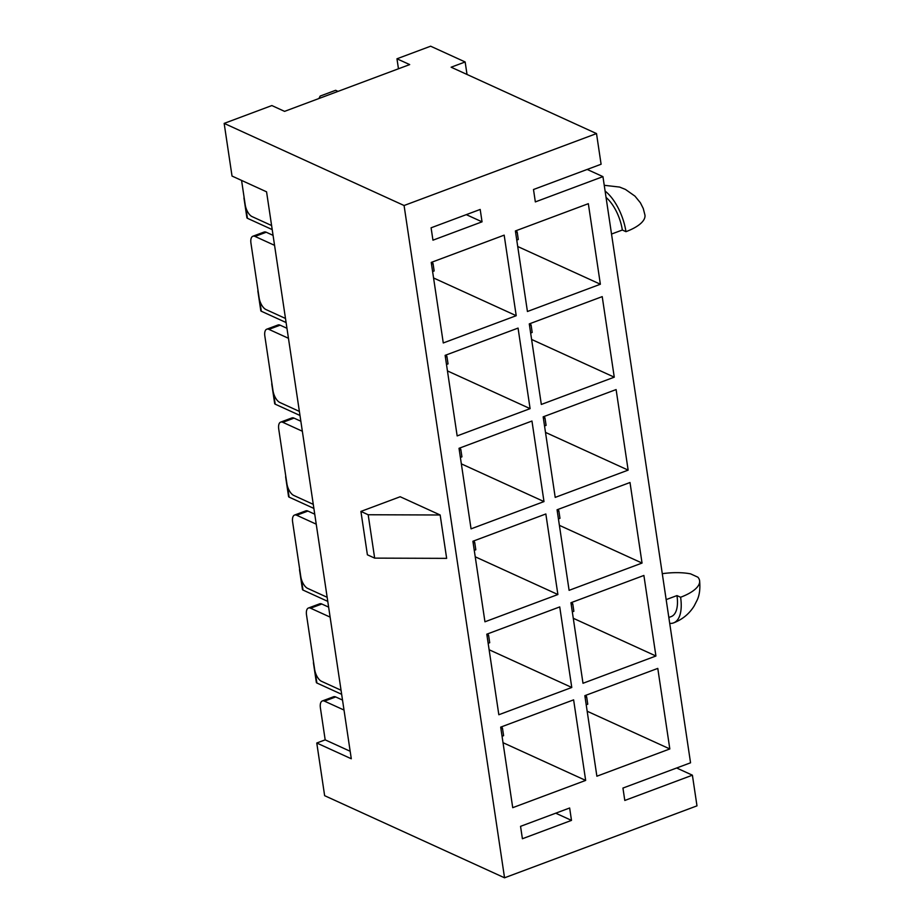 <?xml version="1.0" encoding="UTF-8"?>
<svg xmlns="http://www.w3.org/2000/svg" width="924" height="924" viewBox="0 0 924 924"><rect width="100%" height="100%" fill="white"/><g stroke="black" fill="none" stroke-linecap="round" stroke-linejoin="round"><path stroke-width="1.39" d="M350.173 751.27L325.179 739.858L320.409 707.946A10.118 4.666 69.5 0 1 322.314 700.958A10.118 4.666 69.5 0 1 324.474 701.143L344.017 710.059M316.77 743.011L351.293 758.766L266.562 191.822L232.028 176.057L224.162 123.389L404.077 205.509L504.55 877.8L324.636 795.679L316.77 743.011L325.179 739.858M322.314 700.958L333.541 696.765A10.118 4.666 69.5 0 1 335.701 696.95L324.474 701.143M342.515 700.069L335.701 696.95M341.048 690.24L321.506 681.311A10.118 4.666 69.5 0 1 314.668 669.53L306.525 615.003A10.118 4.666 69.5 0 1 308.431 608.015A10.118 4.666 69.5 0 1 310.579 608.2L330.122 617.116M308.431 608.015L319.646 603.822A10.118 4.666 69.5 0 1 321.806 604.007L310.579 608.2M328.632 607.126L321.806 604.007M327.165 597.297L307.623 588.369A10.118 4.666 69.5 0 1 300.785 576.588L292.631 522.06A10.118 4.666 69.5 0 1 294.537 515.072A10.118 4.666 69.5 0 1 296.696 515.257L316.239 524.174M294.537 515.072L305.763 510.88A10.118 4.666 69.5 0 1 307.911 511.064L296.696 515.257M314.738 514.183L307.911 511.064M313.271 504.354L293.728 495.426A10.118 4.666 69.5 0 1 286.89 483.645L278.736 429.117A10.118 4.666 69.5 0 1 280.642 422.129A10.118 4.666 69.5 0 1 282.802 422.314L302.344 431.231M280.642 422.129L291.868 417.937A10.118 4.666 69.5 0 1 294.028 418.122L282.802 422.314M300.843 421.24L294.028 418.122M299.376 411.411L279.845 402.483A10.118 4.666 69.5 0 1 272.996 390.702L264.853 336.174A10.118 4.666 69.5 0 1 266.759 329.187A10.118 4.666 69.5 0 1 268.907 329.371L288.45 338.288M266.759 329.187L277.974 324.994A10.118 4.666 69.5 0 1 280.134 325.179L268.907 329.371M286.96 328.297L280.134 325.179M285.493 318.468L265.95 309.54A10.118 4.666 69.5 0 1 259.113 297.759L250.958 243.231A10.118 4.666 69.5 0 1 252.864 236.244A10.118 4.666 69.5 0 1 255.024 236.428L274.567 245.345M252.864 236.244L264.091 232.051A10.118 4.666 69.5 0 1 266.239 232.236L255.024 236.428M273.065 235.354L266.239 232.236M368.179 514.749L374.659 558.119L446.65 558.362L440.159 514.991L368.179 514.749L360.914 511.422L400.184 496.742L440.159 514.991M271.598 225.525L252.056 216.597A10.118 4.666 69.5 0 1 245.218 204.816L241.568 180.411M467.024 74.463L465.153 61.966L430.63 46.2L396.962 58.789L409.69 64.588L284.569 111.365L271.852 105.555L224.162 123.389M404.077 205.509L596.511 133.576L601.097 164.241L533.495 189.512L535.342 201.906L602.945 176.634L587.19 169.439M480.191 209.448L431.092 227.801L432.952 240.182L482.039 221.829L480.191 209.448M466.285 214.645L482.039 221.829M571.494 820.385L569.646 807.992L520.547 826.345L522.407 838.738L571.494 820.385L555.74 813.189M602.945 176.634L690.551 762.797L622.938 788.068L624.797 800.461L692.399 775.19L676.645 767.994M396.962 58.789L398.463 68.792M504.55 877.8L696.985 805.855L692.399 775.19M596.511 133.576L451.131 67.209L465.153 61.966M585.666 780.41L573.619 699.861L500.692 727.13L512.728 807.68L585.666 780.41L503.014 742.688M571.771 687.468L559.736 606.918L486.798 634.187L498.833 714.737L571.771 687.468L489.119 649.745M557.888 594.525L545.841 513.975L472.903 541.245L484.95 621.794L557.888 594.525L475.236 556.802M543.993 501.582L531.958 421.032L459.02 448.302L471.055 528.851L543.993 501.582L461.342 463.86M530.099 408.639L518.064 328.089L445.125 355.359L457.161 435.909L530.099 408.639L447.447 370.917M657.784 668.399L584.846 695.668L596.881 776.218L669.819 748.948L657.784 668.399M643.889 575.456L570.951 602.725L582.998 683.275L655.924 656.005L643.889 575.456M630.006 482.513L557.068 509.782L569.103 590.332L642.041 563.062L630.006 482.513M616.112 389.57L543.173 416.839L555.208 497.389L628.147 470.12L616.112 389.57M602.217 296.627L529.279 323.897L541.325 404.446L614.264 377.177L602.217 296.627M516.216 315.696L504.169 235.146L431.242 262.416L443.277 342.966L516.216 315.696L433.564 277.974M588.334 203.684L515.396 230.954L527.431 311.503L600.369 284.234L588.334 203.684M668.826 617.463L671.24 616.574A30.365 13.987 -110.5 0 0 676.957 595.587L666.158 599.618M676.957 595.587L680.595 597.25A42.181 15.685 -8.5 0 0 699.595 580.642A42.181 15.685 -8.5 0 0 697.897 577.2L690.632 573.873A42.181 15.685 171.5 0 0 662.289 573.677M680.595 597.25A37.122 17.106 69.5 0 1 673.596 622.891A37.122 17.106 69.5 0 1 669.715 623.354M604.238 185.297L619.588 187.064L625.456 189.432L634.961 196.131L640.401 202.783L643.254 208.489L644.952 215.073A42.181 15.685 171.5 0 1 625.952 231.67L622.326 230.018L611.526 234.049M622.326 230.018A30.365 13.987 -110.5 0 0 606.063 197.447M625.952 231.67A37.122 17.106 -110.5 0 0 605.105 191.083M374.659 558.119L367.394 554.804L360.914 511.422M517.717 246.512L600.369 284.234M531.612 339.454L614.264 377.177M545.495 432.397L628.147 470.12M559.39 525.34L642.041 563.062M573.284 618.283L655.924 656.005M587.167 711.226L669.819 748.948M516.759 240.078L518.306 239.501L517.197 232.063L515.65 232.64M516.25 230.63L517.197 232.063M244.248 198.337A3.373 1.259 171.5 0 1 243.936 197.909L246.904 217.741A3.373 1.259 171.5 0 0 247.436 218.295L272.21 229.602M432.605 271.541L434.141 270.963L433.033 263.525L431.485 264.102M338.011 91.384L335.62 90.298L320.189 96.061L318.896 98.533M432.097 262.093L433.033 263.525M530.653 333.021L532.189 332.444L531.081 325.005L529.533 325.583M530.145 323.573L531.081 325.005M258.142 291.279A3.373 1.259 171.5 0 1 257.831 290.852L260.799 310.683A3.373 1.259 171.5 0 0 261.33 311.238L286.094 322.545M446.488 364.483L448.036 363.906L446.927 356.468L445.38 357.045M445.98 355.035L446.927 356.468M544.536 425.964L546.084 425.387L544.975 417.948L543.428 418.526M544.028 416.516L544.975 417.948M272.026 384.222A3.373 1.259 171.5 0 1 271.725 383.795L274.682 403.626A3.373 1.259 171.5 0 0 275.213 404.181L299.988 415.488M460.383 457.426L461.931 456.849L460.81 449.411L459.274 449.988M459.875 447.978L460.81 449.411M558.431 518.907L559.979 518.329L558.858 510.891L557.322 511.469M557.923 509.459L558.858 510.891M285.92 477.165A3.373 1.259 171.5 0 1 285.608 476.738L288.577 496.569A3.373 1.259 171.5 0 0 289.108 497.124L313.883 508.431M474.266 550.369L475.814 549.792L474.705 542.353L473.157 542.931M473.758 540.921L474.705 542.353M572.314 611.85L573.862 611.272L572.753 603.834L571.205 604.411M571.806 602.402L572.753 603.834M299.815 570.108A3.373 1.259 171.5 0 1 299.503 569.681L302.46 589.512A3.373 1.259 171.5 0 0 303.003 590.066L327.766 601.374M488.161 643.312L489.708 642.734L488.6 635.296L487.052 635.874M487.653 633.864L488.6 635.296M586.209 704.793L587.756 704.215L586.648 696.777L585.1 697.354M585.701 695.345L586.648 696.777M313.698 663.051A3.373 1.259 171.5 0 1 313.398 662.624L316.354 682.455A3.373 1.259 171.5 0 0 316.886 683.009L341.661 694.317M502.055 736.255L503.603 735.677L502.483 728.239L500.947 728.817M501.547 726.807L502.483 728.239M247.436 218.295L245.83 207.519M261.33 311.238L259.713 300.462M275.213 404.181L273.608 393.405M289.108 497.124L287.503 486.347M303.003 590.066L301.386 579.29M316.886 683.009L315.28 672.233M673.596 622.891C682.455 619.45 689.316 613.802 694.178 605.948L697.031 600.346C699.503 595.368 700.357 588.807 699.595 580.642"/></g></svg>
